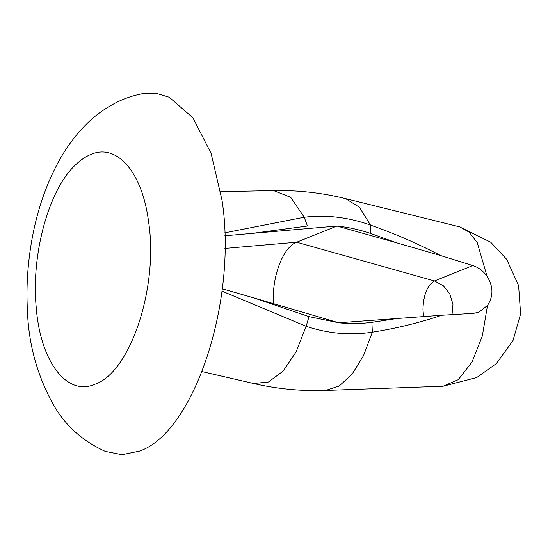 <?xml version="1.0" encoding="UTF-8"?>
<svg xmlns="http://www.w3.org/2000/svg" width="548" height="548" viewBox="0 0 548 548"><rect width="100%" height="100%" fill="white"/><g stroke="black" fill="none" stroke-linecap="round" stroke-linejoin="round"><path stroke-width="0.82" d="M139.247 451.182L122.012 454.717L105.312 451.401C82.926 441.222 65.849 426.063 54.094 405.938C37.353 376.223 28.455 344.213 27.4 309.894C26.119 286.33 27.756 262.184 32.311 237.462C37.463 209.925 46.053 184.95 58.081 162.551C66.048 147.775 75.603 134.87 86.755 123.834C95.194 115.375 105.182 108.209 116.703 102.332C124.759 98.325 133.342 95.441 142.459 93.681L156.112 93.283L169.284 97.256L192.923 117.806L211.096 153.365L222.07 200.506C237.654 300.934 194.019 433.002 139.247 451.182M224.728 232.832L304.229 217.234C326.115 214.59 348.192 217.2 370.462 225.064C394.334 233.427 417.761 243.607 440.75 255.594L396.937 242.88L370.345 233.373C359.324 229.626 348.206 227.173 336.993 226.023L307.449 226.009L252.498 233.345L224.817 235.791M307.449 226.009L304.229 217.234L290.7 197.328L273.616 190.601C297.941 190.122 321.936 192.8 345.603 198.636L359.454 207.267L370.462 225.064L370.345 233.373M222.248 288.789L253.628 297.845L309.031 316.641L338.678 322.772L441.791 315.258C419.145 322.841 395.992 328.485 372.332 332.191C350.261 335.609 328.19 333.643 306.133 326.3L221.961 291.111M309.031 316.641L306.133 326.3L296.091 351.919L283.097 371.126L268.445 382.018L253.58 383.504C277.302 388.97 301.338 391.279 325.69 390.429L339.191 386.025L352.152 374.113L363.509 355.666L372.332 332.191L371.9 322.334L398.252 318.326M273.431 303.647L273.315 300.277C272.527 274.562 283.727 246.723 296.667 242.202L336.993 226.023L252.498 233.345M396.937 242.88L336.993 226.023M441.791 315.258L473.671 313.34L478.959 312.134L487.521 305.414C493.57 296.126 493.399 286.392 487.008 276.213C483.089 270.897 478.363 267.342 472.835 265.568L440.75 255.594M253.628 297.845L338.678 322.772C349.898 323.957 360.974 323.806 371.9 322.334M148.597 221.83C158.694 286.899 130.424 372.469 94.934 384.244C66.883 396.69 40.114 361.392 36.168 306.757C31.161 253.758 48.834 189.779 75.309 165.071C80.385 160.112 85.591 156.557 90.92 154.413C117.101 142.966 142.459 172.613 148.597 221.83M423.604 316.47L422.946 309.634C423.405 294.838 427.248 285.282 434.475 280.953L296.667 242.202L224.899 248.415M452.018 314.641L452.956 304.325L449.846 294.043L443.277 285.727L434.475 280.953L472.835 265.568M487.521 305.414L482.322 335.965L472.047 362.036L458.251 379.682L443.024 386.244L476.712 377.558L496.358 363.577L512.99 340.596L520.6 313.949L518.6 285.597L506.653 259.3L490.707 242.216L459.573 226.838L469.15 232.119L477.267 242.661L487.008 276.213M253.58 383.504L202.048 371.599M273.616 190.601L220.734 191.663M325.69 390.429L443.024 386.244M345.603 198.636L459.573 226.838"/></g></svg>
